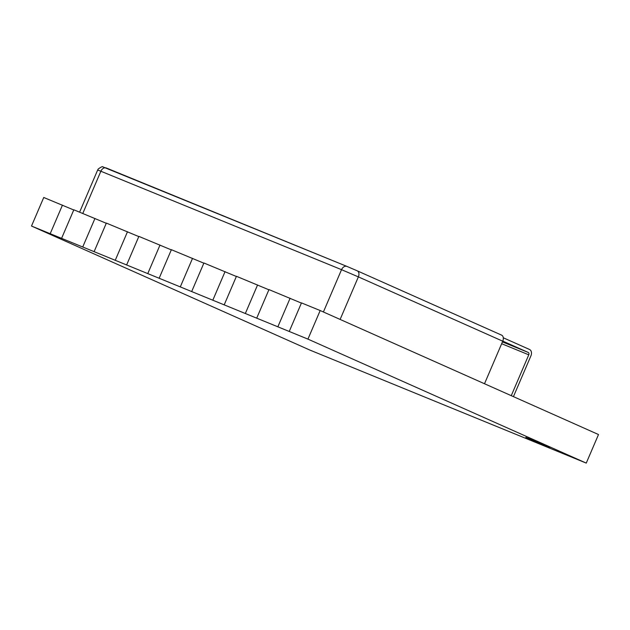 <?xml version="1.0" encoding="UTF-8"?>
<svg xmlns="http://www.w3.org/2000/svg" width="630" height="630" viewBox="0 0 630 630"><rect width="100%" height="100%" fill="white"/><g stroke="black" fill="none" stroke-linecap="round" stroke-linejoin="round"><path stroke-width="0.94" d="M357.289 270.845L501.527 335.105A5.182 3.512 114 0 1 501.598 335.128A5.182 3.512 114 0 1 502.74 341.192L484.502 383.749M501.661 343.72L528.775 354.808A1.945 1.425 112.2 0 0 528.239 352.446L502.441 341.893M528.775 354.808L511.261 395.671M503.291 337.782L529.515 349.469A5.182 3.811 112.2 0 1 530.948 355.777L513.434 396.64M502.779 341.106L528.239 352.446M549.88 447.434L525.83 437.322L549.88 447.434M586.254 463.105L309.818 350.044L31.5 226.052L307.936 339.113L586.254 463.105L598.5 434.535L320.182 310.543L307.936 339.113M31.5 226.052L43.746 197.481L73.749 209.979M61.583 238.361L73.828 209.79L106.273 223.28M94.106 251.661L106.352 223.091L138.789 236.581M126.63 264.962L138.876 236.392L171.313 249.882M159.146 278.263L171.391 249.693L203.836 263.183M191.67 291.564L203.915 262.993L236.36 276.483M224.193 304.865L236.439 276.294L268.876 289.784M256.717 318.166L268.963 289.595L301.4 303.085M289.241 331.467L301.479 302.896L320.182 310.543M94.965 218.437L82.719 246.999M127.488 231.738L115.243 260.308M160.012 245.038L147.766 273.609M192.536 258.339L180.29 286.91M225.052 271.64L212.814 300.211M257.575 284.941L245.33 313.512M290.099 298.242L277.854 326.812M62.449 205.128L50.203 233.698M502.74 341.192L358.368 276.877L340.121 319.434M323.403 311.984L341.539 269.671L100.871 171.242L82.782 213.452M501.598 335.128L357.218 270.813A5.182 3.512 -66 0 1 358.368 276.877L341.539 269.671A5.182 3.811 -67.8 0 1 346.98 266.427L102.887 166.895C102.643 166.265 101.099 166.958 98.256 168.982L97.666 170.013L100.871 171.242A5.182 3.811 -67.8 0 1 106.312 167.997A5.182 3.811 -67.8 0 1 106.391 168.029L346.894 266.395M347.059 266.459L357.155 270.782A5.182 3.512 -66 0 1 357.218 270.813L346.98 266.427A5.182 3.811 -67.8 0 1 347.059 266.459M97.666 170.013L79.608 212.152"/></g></svg>
